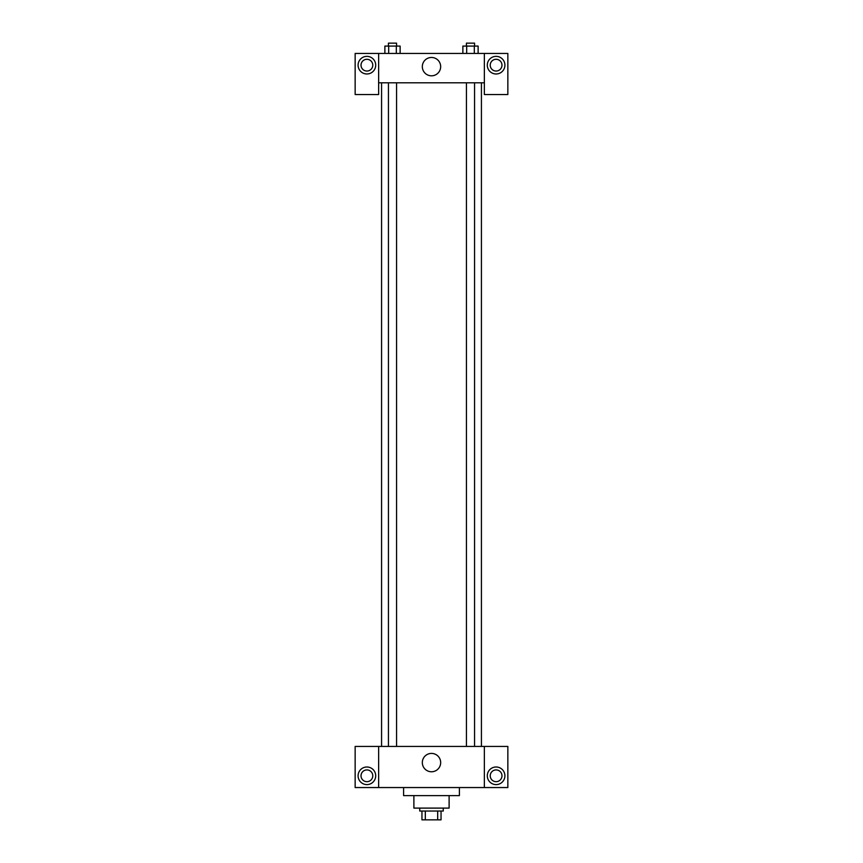<?xml version="1.0" encoding="UTF-8"?>
<svg xmlns="http://www.w3.org/2000/svg" width="863" height="863" viewBox="0 0 863 863"><rect width="100%" height="100%" fill="white"/><g stroke="black" fill="none" stroke-linecap="round" stroke-linejoin="round"><path stroke-width="1.29" d="M437.681 811.037L437.681 819.85L421.953 819.85L421.953 811.037M437.681 819.85L441.047 819.85L441.047 811.037L441.047 819.85M443.248 808.102L443.248 811.037L419.752 811.037L419.752 808.102M425.319 811.037L425.319 819.85M449.116 795.621L449.116 808.102L413.884 808.102L413.884 795.621M459.396 787.552L459.396 795.621L403.604 795.621L403.604 787.552M484.359 746.441L484.359 787.552L507.854 787.552L507.854 746.441L378.641 746.441L378.641 787.552L355.146 787.552L355.146 746.441L378.641 746.441M484.359 787.552L378.641 787.552M422.32 762.59A9.18 9.18 0 0 1 436.085 754.64A9.18 9.18 0 0 1 436.085 770.54A9.18 9.18 0 0 1 422.32 762.59M496.106 784.607A8.813 8.813 0 0 1 488.469 771.403A8.813 8.813 0 0 1 503.733 771.403A8.813 8.813 0 0 1 496.106 784.607M366.894 784.607A8.813 8.813 0 0 1 359.267 771.403A8.813 8.813 0 0 1 374.531 771.403A8.813 8.813 0 0 1 366.894 784.607M490.227 775.805A5.868 5.868 0 0 1 496.106 769.925A5.868 5.868 0 0 1 501.975 775.805A5.868 5.868 0 0 1 496.106 781.673A5.868 5.868 0 0 1 490.227 775.805M361.025 775.805A5.868 5.868 0 0 1 366.894 769.925A5.868 5.868 0 0 1 372.773 775.805A5.868 5.868 0 0 1 366.894 781.673A5.868 5.868 0 0 1 361.025 775.805M481.425 82.794L481.425 746.441M466.441 746.441L466.441 82.794M396.559 82.794L396.559 746.441M484.359 82.794L484.359 94.542L507.854 94.542L507.854 53.43L484.359 53.43L484.359 82.794L378.641 82.794L378.641 94.542L355.146 94.542L355.146 53.43L378.641 53.43L378.641 82.794M372.773 65.178A5.868 5.868 0 0 1 366.894 71.046A5.868 5.868 0 0 1 361.025 65.178A5.868 5.868 0 0 1 366.894 59.299A5.868 5.868 0 0 1 372.773 65.178M366.894 73.981A8.813 8.813 0 0 1 359.267 60.766A8.813 8.813 0 0 1 374.531 60.766A8.813 8.813 0 0 1 366.894 73.981M501.975 65.178A5.868 5.868 0 0 1 493.161 70.259A5.868 5.868 0 0 1 493.161 60.086A5.868 5.868 0 0 1 501.975 65.178M496.106 73.981A8.813 8.813 0 0 1 488.469 60.766A8.813 8.813 0 0 1 503.733 60.766A8.813 8.813 0 0 1 496.106 73.981M484.359 53.43L378.641 53.43M422.32 66.645A9.18 9.18 0 0 1 436.085 58.695A9.18 9.18 0 0 1 436.085 74.585A9.18 9.18 0 0 1 422.32 66.645M478.124 53.43L478.124 46.084L462.87 46.084L462.87 53.43M474.316 46.084L474.316 53.43M466.678 46.084L466.678 53.43M466.441 46.084L466.441 43.15L474.553 43.15L474.553 46.084M400.13 53.43L400.13 46.084L384.876 46.084L384.876 53.43M396.322 46.084L396.322 53.43M388.684 46.084L388.684 53.43M388.447 46.084L388.447 43.15L396.559 43.15L396.559 46.084M381.575 82.794L381.575 746.441M474.553 746.441L474.553 82.794M388.447 82.794L388.447 746.441"/></g></svg>
